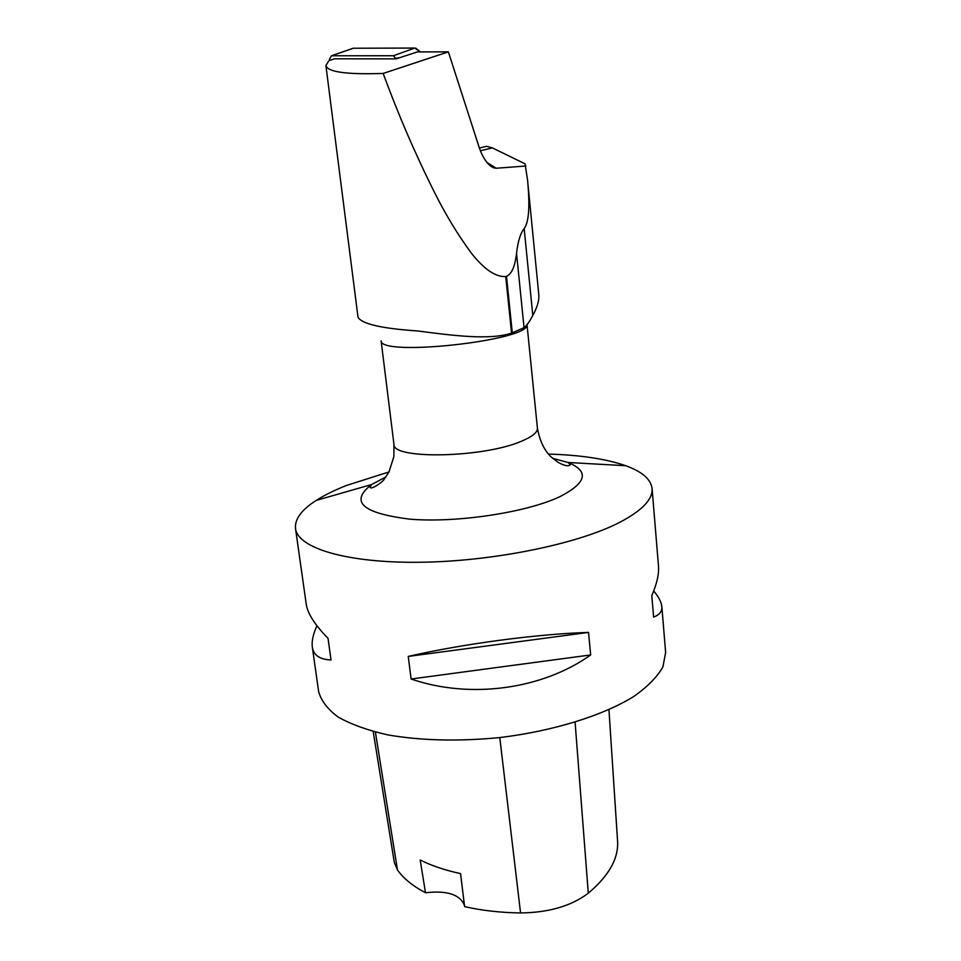 <?xml version="1.0" encoding="UTF-8"?>
<svg xmlns="http://www.w3.org/2000/svg" width="961" height="961" viewBox="0 0 961 961"><rect width="100%" height="100%" fill="white"/><g stroke="black" fill="none" stroke-linecap="round" stroke-linejoin="round"><path stroke-width="1.44" d="M479.815 147.922L486.638 146.312L492.38 147.886L525.066 163.838L527.541 179.899C530.052 206.074 528.934 222.303 524.177 228.586C520.466 233.163 517.919 241.403 516.538 253.296C515.024 266.449 511.672 274.113 506.483 276.3L505.726 276.516C493.834 277.309 481.497 266.029 471.178 252.899C457.76 234.628 445.58 214.555 434.636 192.668C415.548 154.601 398.383 114.852 383.163 73.432C346.609 74.67 327.545 72.027 325.959 65.516L328.83 60.771L334.5 58.801L396.064 58.873L393.445 55.75L331.473 55.762L329.491 59.222L329.731 60.459M350.921 48.963L353.264 48.242L414.72 48.05L420.293 51.906L415.801 48.158M396.064 58.873L417.41 51.918L448.367 51.858L383.163 73.432M490.122 165.7L493.389 167.743C487.683 164.848 482.999 158.265 479.359 147.994L448.367 51.858M538.809 295.796C539.097 300.373 537.547 306.054 534.16 312.818L532.802 315.436C529.631 321.539 526.712 325.623 524.045 327.677L511.564 333.119C489.81 340.374 452.919 335.581 417.867 330.98C381.721 328.542 361.768 323.965 358.021 317.238L325.899 65.516M526.964 324.818C529.379 340.614 379.763 357.011 381.133 340.819M512.297 332.866L506.483 276.3M525.943 166.013L496.188 168.247L493.389 167.743M608.95 709.711L617.551 840.707C618.812 858.185 609.058 875.675 588.288 893.201C571.29 906.043 548.719 912.626 520.562 912.95C500.429 912.65 481.773 910.535 464.607 906.619L460.547 873.597C444.955 870.222 431.501 865.693 420.185 859.987L425.495 892.757C412.906 886.114 403.572 878.522 397.482 869.993L394.31 862.437L373.204 731.549M425.495 892.757C447.117 890.282 460.115 894.535 464.475 905.514M653.708 590.943C658.705 596.949 661.408 602.127 661.829 606.499L665.637 652.483L662.922 666.874C657.324 676.844 647.618 686.707 633.804 696.461C603.015 715.573 553.308 731.117 499.492 737.604C458.193 741.556 420.906 740.643 387.643 734.865C367.51 730.276 350.993 724.33 338.092 717.014C327.533 709.134 321.034 700.605 318.608 691.403L312.313 646.981C311.568 641.311 313.118 634.248 316.938 625.779M548.383 454.072C580.276 454.997 606.043 458.877 625.695 465.713C642.092 471.623 650.885 479.215 652.075 488.512C652.963 499.264 642.152 510.555 619.629 522.4C577.621 544.13 492.621 561.524 419.489 562.269C346.212 563.098 297.682 547.998 295.507 528.502C294.607 519.18 301.502 509.823 316.181 500.429C324.434 495.167 334.536 490.17 346.501 485.461L388.989 471.947M408.245 656.411C463.286 643.798 536.827 634.044 588.528 632.41L590.679 654.946C542.292 689.469 470.061 699.32 411.092 678.995L408.245 656.411L588.528 632.41M661.829 606.499C662.249 611.388 659.51 614.92 653.612 617.094L651.798 595.544C656.928 583.783 659.15 573.909 658.477 565.933L652.075 488.512M295.507 528.502L306.235 604.157C307.532 613.418 314.788 624.806 328.025 638.32L331.028 659.967C319.677 659.486 313.43 655.15 312.313 646.981M411.092 678.995L590.679 654.946M393.445 55.75L414.72 48.05L353.36 48.242L331.521 55.762M399.884 57.66L395.956 58.261M505.726 276.516L511.564 333.119M524.177 228.586L532.802 315.436M516.538 253.296L524.045 327.677M492.38 147.886L480.344 150.769M487.011 162.517L496.188 168.247M588.288 893.201L575.098 722.264M520.562 912.95L499.78 737.58M397.482 869.993L375.403 732.126M385.866 476.98L371.643 484.512L370.021 487.155C370.826 490.639 383.968 481.065 384.244 479.071L388.929 472.067L393.878 456.595L393.938 444.258C391.656 459.73 484.164 457.892 521.955 441.015C532.55 436.534 537.704 432.258 537.415 428.162L527.024 324.722M316.181 500.429L371.643 484.512C349.323 501.726 362.201 513.294 410.275 519.204C457.328 523.036 526.808 512.417 559.975 496.621C586.739 482.746 589.453 471.358 568.083 462.481L552.551 458.277M331.473 55.762L353.264 48.242M527.541 179.899L538.905 295.784M625.695 465.713L568.083 462.481L570.257 464.692C568.672 466.662 564.636 465.881 558.149 462.373L550.713 456.571C544.07 449.94 539.638 440.462 537.415 428.162M393.938 444.258L381.121 340.807M479.371 148.03L486.638 146.312"/></g></svg>
